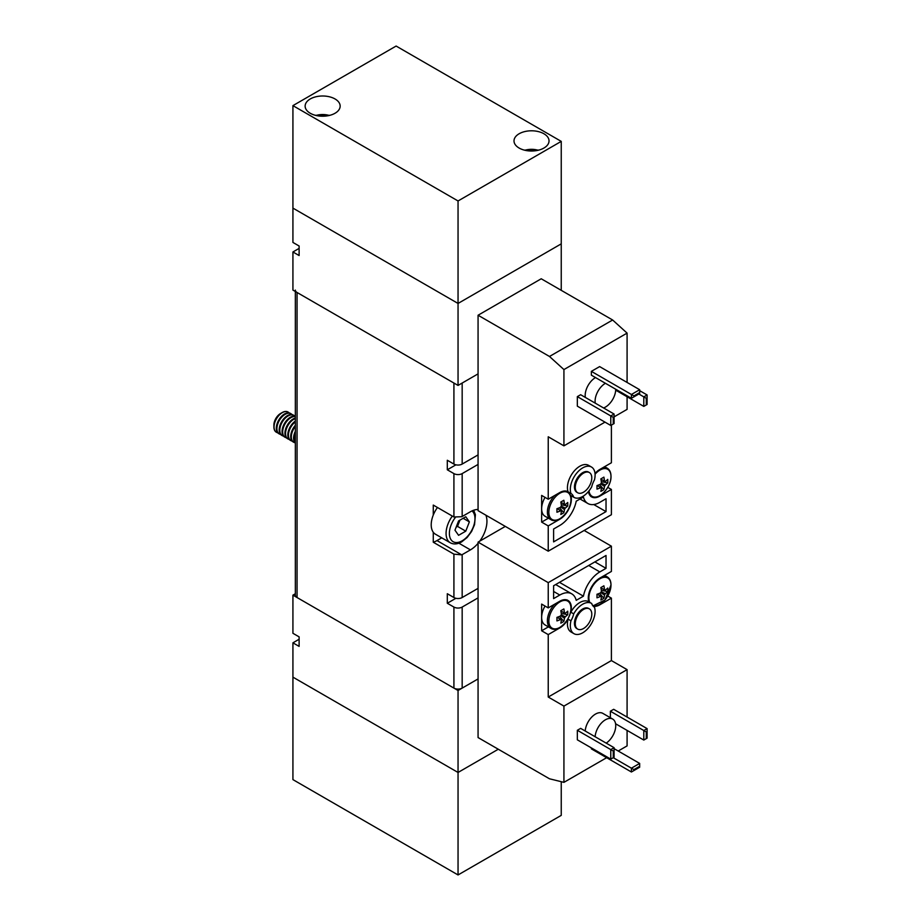 <?xml version="1.0" encoding="UTF-8"?>
<svg xmlns="http://www.w3.org/2000/svg" width="921" height="921" viewBox="0 0 921 921"><rect width="100%" height="100%" fill="white"/><g stroke="black" fill="none" stroke-linecap="round" stroke-linejoin="round"><path stroke-width="1.38" d="M589.003 490.87A15.611 9.014 120 0 0 600.688 495.13A15.611 9.014 120 0 0 610.98 476.468A15.611 9.014 120 0 0 595.07 474.211M607.837 481.142A28.62 22.162 30.1 0 1 607.756 482.892A29.104 16.808 180 0 1 605.281 484.999A3.937 2.279 -60 0 1 604.475 486.392A29.104 16.808 60 0 1 603.888 489.581A28.62 22.162 -150.1 0 1 600.837 491.354A29.104 16.808 -120 0 0 601.425 488.153A3.937 2.279 -60 0 1 600.883 487.934A3.937 2.279 -60 0 1 600.619 487.693A29.104 16.808 180 0 1 596.969 489.12A28.62 7.414 -100.9 0 0 597.004 487.405A28.62 7.414 -100.9 0 0 596.969 485.586A29.104 16.808 0 0 0 600.619 484.158A3.937 2.279 -60 0 1 601.425 482.765A29.104 16.808 -120 0 0 600.837 478.897A28.62 7.414 -19.1 0 0 603.888 477.136A29.104 16.808 60 0 1 604.475 481.004A3.937 2.279 -60 0 1 604.821 481.119A3.937 2.279 -60 0 1 605.281 481.476A29.104 16.808 0 0 0 607.756 479.369A28.62 22.162 30.1 0 1 607.837 481.142M548.858 512.329A15.611 9.014 120 0 0 559.899 518.707A15.611 9.014 120 0 0 570.939 499.585A15.611 9.014 120 0 0 559.899 493.207A15.611 9.014 120 0 0 548.858 512.329M565.241 504.593A29.104 16.808 0 0 0 567.716 502.486A28.62 22.162 30.1 0 1 567.797 504.259A28.62 22.162 30.1 0 1 567.716 506.009A29.104 16.808 180 0 1 565.241 508.116A3.937 2.279 -60 0 1 564.435 509.509A29.104 16.808 60 0 1 563.848 512.709A28.62 22.162 -150.1 0 1 560.797 514.471A29.104 16.808 -120 0 0 561.384 511.27A3.937 2.279 -60 0 1 560.843 511.051A3.937 2.279 -60 0 1 560.578 510.81A29.104 16.808 180 0 1 556.929 512.237A28.62 7.414 -100.9 0 0 556.963 510.522A28.62 7.414 -100.9 0 0 556.929 508.703A29.104 16.808 0 0 0 560.578 507.275A3.937 2.279 -60 0 1 561.384 505.882A29.104 16.808 -120 0 0 560.797 502.014A28.62 7.414 -19.1 0 0 563.848 500.253A29.104 16.808 60 0 1 564.435 504.121A3.937 2.279 -60 0 1 564.78 504.236A3.937 2.279 -60 0 1 565.241 504.593L560.889 502.475M585.342 397.435A14.598 8.427 -60 0 1 585.18 395.431A14.598 8.427 -60 0 1 595.507 377.564M595.254 403.156A14.598 8.427 -60 0 1 595.093 401.153A14.598 8.427 -60 0 1 605.408 383.286M615.735 389.238L615.735 389.238A14.598 8.427 -60 0 1 603.6 407.968M541.64 522.103L541.64 495.417L548.237 499.228L559.795 492.551A16.348 9.44 -60 0 1 567.969 491.745A16.348 9.44 -60 0 1 568.061 491.802A17.511 10.108 -60 0 1 567.44 487.67A17.511 10.108 -60 0 1 575.084 470.044A17.511 10.108 -60 0 1 588.577 465.347L591.466 467.016A17.511 10.108 -60 0 1 595.093 475.04A17.511 10.108 -60 0 1 594.459 479.887A16.348 9.44 -60 0 0 591.696 486.829A17.511 10.108 -60 0 1 573.956 497.352A17.511 10.108 -60 0 1 573.714 497.213L570.824 495.544A16.348 9.44 -60 0 1 571.354 499.228A16.348 9.44 -60 0 1 559.795 519.248L548.237 525.914L541.64 522.103L548.409 518.201M568.061 491.802L570.951 493.46A17.511 10.108 -60 0 1 570.329 489.339A17.511 10.108 -60 0 1 577.974 471.713A17.511 10.108 -60 0 1 591.466 467.016M577.697 492.77L576.868 492.298A11.674 6.746 -60 0 1 574.451 486.956A11.674 6.746 -60 0 1 579.551 475.201A11.674 6.746 -60 0 1 588.542 472.07L589.371 472.554A11.674 6.746 -60 0 1 591.789 477.895A11.674 6.746 -60 0 1 586.689 489.65A11.674 6.746 -60 0 1 577.697 492.77A11.674 6.746 -60 0 1 575.28 487.428A11.674 6.746 -60 0 1 580.368 475.685A11.674 6.746 -60 0 1 589.371 472.554M570.951 493.46A16.348 9.44 -60 0 1 573.714 497.213M548.237 499.228L548.237 436.784L563.928 445.845L563.928 369.574L549.48 356.473L478.068 315.235L478.068 510.671L548.237 551.184L611.394 514.724L611.394 489.454L599.836 496.131A16.348 9.44 -60 0 1 591.662 496.937A16.348 9.44 -60 0 1 588.438 491.561M595.012 473.44A16.348 9.44 -60 0 1 599.836 469.434L611.394 462.768L611.394 425.111M545.025 497.363A16.348 9.44 120 0 0 541.64 508.76A16.348 9.44 120 0 0 545.025 516.244L550.781 519.571A16.348 9.44 -60 0 1 547.396 512.088A16.348 9.44 -60 0 1 554.626 495.533M548.237 551.184L548.237 525.914M553.602 541.882L553.602 529.022L559.795 525.442A23.934 13.815 120 0 0 576.212 501.185L583.43 497.029A23.934 13.815 120 0 0 587.874 503.511A23.934 13.815 120 0 0 599.836 502.325L606.03 498.756L606.03 511.615L553.602 541.882M549.48 356.473L612.638 320.001L541.226 278.775L478.068 315.235M563.928 369.574L627.086 333.114L612.638 320.001M610.773 425.467L613.259 424.028L613.259 417.363L610.773 415.935L610.773 425.467L577.34 406.161L577.34 396.629L580.644 394.718L614.077 414.024L614.077 416.879L627.086 409.373L627.086 396.744M591.374 371.359L591.374 375.181L631.415 398.298L631.415 394.487L639.669 389.71L599.629 366.593L591.374 371.359L633.89 395.915L639.669 392.576L639.669 389.71M563.928 445.845L604.993 422.129M627.086 382.445L627.086 333.114M593.757 504.535L606.03 511.615M607.745 487.347L611.394 489.454M615.7 390.17L643.802 406.403L643.802 396.87L638.852 394.004M639.669 390.665L647.106 394.959L647.106 404.492L646.277 404.964L646.277 398.298L643.802 396.87L647.106 394.959M614.077 414.024L610.773 415.935L577.34 396.629M643.802 406.403L646.277 404.964M613.259 417.363L614.077 416.879L614.077 423.556L613.259 424.028M639.669 392.576L639.669 393.532L631.415 398.298M646.277 398.298L647.106 397.814M633.89 396.87L633.89 395.915M560.578 510.81L557.32 508.576M557.378 508.565L561.384 511.27M561.2 506.147L565.241 508.116M564.435 509.509L560.716 506.987M560.877 502.417L564.435 504.121M563.848 512.709L559.542 507.736M567.716 506.009L561.257 504.766M601.24 483.03L605.281 484.999M607.756 482.892L601.298 481.648M605.281 481.476L600.929 479.357M600.619 487.693L597.361 485.459M600.918 479.3L604.475 481.004M603.888 489.581L599.583 484.619M604.475 486.392L600.757 483.87M597.418 485.448L601.425 488.153M570.939 608.263A15.611 9.014 120 0 0 559.899 601.885A15.611 9.014 120 0 0 548.858 621.007A15.611 9.014 120 0 0 559.899 627.385A15.611 9.014 120 0 0 570.939 608.263M567.797 612.937A28.62 22.162 30.1 0 1 567.716 614.687A29.104 16.808 180 0 1 565.241 616.794A3.937 2.279 -60 0 1 564.435 618.187A29.104 16.808 60 0 1 563.848 621.376A28.62 22.162 -150.1 0 1 560.797 623.149A29.104 16.808 -120 0 0 561.384 619.948A3.937 2.279 -60 0 1 560.843 619.729A3.937 2.279 -60 0 1 560.578 619.488A29.104 16.808 180 0 1 556.929 620.915A28.62 7.414 -100.9 0 0 556.963 619.188A28.62 7.414 -100.9 0 0 556.929 617.381A29.104 16.808 0 0 0 560.578 615.953A3.937 2.279 -60 0 1 561.384 614.56A29.104 16.808 -120 0 0 560.797 610.692A28.62 7.414 -19.1 0 0 563.848 608.931A29.104 16.808 60 0 1 564.435 612.799A3.937 2.279 -60 0 1 564.78 612.914A3.937 2.279 -60 0 1 565.241 613.259A29.104 16.808 0 0 0 567.716 611.164A28.62 22.162 30.1 0 1 567.797 612.937M592.479 605.224A15.611 9.014 120 0 0 604.383 600.619A15.611 9.014 120 0 0 610.98 585.146A15.611 9.014 120 0 0 599.939 578.768A15.611 9.014 120 0 0 588.899 597.89A15.611 9.014 120 0 0 589.774 602.369M605.281 590.142A29.104 16.808 0 0 0 607.756 588.047A28.62 22.162 30.1 0 1 607.837 589.82A28.62 22.162 30.1 0 1 607.756 591.57A29.104 16.808 180 0 1 605.281 593.677A3.937 2.279 -60 0 1 604.475 595.07A29.104 16.808 60 0 1 603.888 598.259A28.62 22.162 -150.1 0 1 600.837 600.032A29.104 16.808 -120 0 0 601.425 596.831A3.937 2.279 -60 0 1 600.883 596.612A3.937 2.279 -60 0 1 600.619 596.371A29.104 16.808 180 0 1 596.969 597.798A28.62 7.414 -100.9 0 0 597.004 596.071A28.62 7.414 -100.9 0 0 596.969 594.264A29.104 16.808 0 0 0 600.619 592.836A3.937 2.279 -60 0 1 601.425 591.443A29.104 16.808 -120 0 0 600.837 587.575A28.62 7.414 -19.1 0 0 603.888 585.814A29.104 16.808 60 0 1 604.475 589.682A3.937 2.279 -60 0 1 604.821 589.797A3.937 2.279 -60 0 1 605.281 590.142L600.929 588.035M595.127 736.742A14.598 8.427 -60 0 1 601.827 722.605A14.598 8.427 -60 0 1 612.707 719.071A14.598 8.427 -60 0 1 615.735 725.76A14.598 8.427 -60 0 1 606.202 743.132M573.714 613.87A17.511 10.108 -60 0 1 591.466 603.347A17.511 10.108 -60 0 1 591.696 603.485A16.348 9.44 -60 0 0 594.459 607.227A17.511 10.108 -60 0 1 595.093 611.36A17.511 10.108 -60 0 1 587.448 628.985A17.511 10.108 -60 0 1 573.956 633.671L571.066 632.013A17.511 10.108 -60 0 1 567.44 623.989A17.511 10.108 -60 0 1 568.061 619.142A16.348 9.44 -60 0 1 559.795 627.926L548.237 634.592L548.237 697.036L563.928 706.096L563.928 782.355L549.48 778.786L478.068 737.56L478.068 542.124L548.237 582.636L548.237 607.906L559.795 601.229A16.348 9.44 -60 0 1 567.969 600.423A16.348 9.44 -60 0 1 570.824 612.2L573.714 613.87A16.348 9.44 -60 0 1 570.951 620.812L568.061 619.142M573.956 633.671A17.511 10.108 -60 0 1 570.329 625.658A17.511 10.108 -60 0 1 570.951 620.812M577.697 629.101L576.868 628.617A11.674 6.746 -60 0 1 574.451 623.275A11.674 6.746 -60 0 1 579.551 611.521A11.674 6.746 -60 0 1 588.542 608.401L589.371 608.873A11.674 6.746 -60 0 1 591.789 614.215A11.674 6.746 -60 0 1 586.689 625.969A11.674 6.746 -60 0 1 577.697 629.101A11.674 6.746 -60 0 1 575.28 623.747A11.674 6.746 -60 0 1 580.368 612.005A11.674 6.746 -60 0 1 589.371 608.873M607.745 596.025L611.394 598.132L599.836 604.809A16.348 9.44 -60 0 1 593.239 606.225M570.824 612.2A17.511 10.108 -60 0 1 588.577 601.678A17.511 10.108 -60 0 1 588.807 601.816A16.348 9.44 -60 0 1 588.277 598.132A16.348 9.44 -60 0 1 599.836 578.112L611.394 571.446L611.394 546.176L548.237 582.636M548.237 634.592L541.64 630.781L548.409 626.879M541.64 630.781L541.64 617.438A16.348 9.44 120 0 0 545.025 624.922L550.781 628.249A16.348 9.44 -60 0 1 547.396 620.766A16.348 9.44 -60 0 1 554.626 604.211M545.025 606.041A16.348 9.44 120 0 0 541.64 617.438L541.64 604.095L548.237 607.906M611.394 598.132L611.394 660.576L627.086 669.636L627.086 717.056M627.086 730.399L627.086 745.895L618.21 751.018M584.156 530.45L611.394 546.176M606.03 555.467L606.03 568.338L599.836 571.918A23.934 13.815 120 0 0 583.43 596.175L576.212 600.331A23.934 13.815 120 0 0 571.768 593.849A23.934 13.815 120 0 0 559.795 595.035L553.602 598.604L553.602 585.744L606.03 555.467M505.307 526.398L478.068 542.124M606.651 757.695L563.928 782.355M610.773 759.123L613.259 757.695L613.259 751.018L610.773 749.59L614.077 747.679L580.644 728.373L577.34 730.284L577.34 739.816L610.773 759.123L610.773 749.59L577.34 730.284M615.573 723.756L643.802 740.058L643.802 730.526L647.106 728.615L613.662 709.308L610.37 711.219L610.37 717.724M591.374 747.921L591.374 748.877L631.415 771.994L631.415 768.183L639.669 763.417L614.077 748.635M585.215 731.021A14.598 8.427 -60 0 1 591.927 716.883A14.598 8.427 -60 0 1 602.806 713.361L612.707 719.071M627.086 669.636L563.928 706.096M611.394 660.576L548.237 697.036M606.03 568.338L594.885 561.902M559.484 582.348L583.43 596.175M643.802 740.058L646.277 738.63L646.277 731.953L610.37 711.219M614.077 747.679L614.077 757.212L613.259 757.695L633.89 769.611L639.669 766.272L639.669 763.417M647.106 728.615L647.106 738.147L646.277 738.63M639.669 766.272L639.669 767.228L631.415 771.994M613.259 751.018L614.077 750.546M646.277 731.953L647.106 731.481M633.89 770.566L633.89 769.611M600.619 596.371L597.361 594.137M597.418 594.114L601.425 596.831M601.24 591.708L605.281 593.677M604.475 595.07L600.757 592.548M600.918 587.978L604.475 589.682M603.888 598.259L599.583 593.297M607.756 591.57L601.298 590.326M561.2 614.825L565.241 616.794M567.716 614.687L561.257 613.444M565.241 613.259L560.889 611.153M560.578 619.488L557.32 617.254M560.877 611.095L564.435 612.799M563.848 621.376L559.542 616.414M564.435 618.187L560.716 615.665M557.378 617.231L561.384 619.948M273.894 426.872L273.894 425.018A9.394 5.422 120 0 1 280.548 413.506L282.148 412.573A11.674 6.746 120 0 0 273.894 426.872A11.674 6.746 120 0 0 276.312 432.214A11.674 6.746 120 0 0 276.392 432.26M289.148 412.919A11.674 6.746 120 0 0 288.135 412.078A11.674 6.746 120 0 0 282.298 412.654A11.674 6.746 120 0 0 274.044 426.953A11.674 6.746 120 0 0 276.461 432.294A11.674 6.746 120 0 0 277.693 432.755M290.691 413.575A11.674 6.746 120 0 0 290.391 413.379A11.674 6.746 120 0 0 284.554 413.955A11.674 6.746 120 0 0 276.3 428.253A11.674 6.746 120 0 0 278.718 433.607A11.674 6.746 120 0 0 279.028 433.768M292.026 414.577A11.674 6.746 120 0 0 291.013 413.736A11.674 6.746 120 0 0 285.176 414.323A11.674 6.746 120 0 0 276.922 428.622A11.674 6.746 120 0 0 279.339 433.964A11.674 6.746 120 0 0 280.571 434.424M293.569 415.233A11.674 6.746 120 0 0 293.269 415.037A11.674 6.746 120 0 0 287.433 415.624A11.674 6.746 120 0 0 279.178 429.923A11.674 6.746 120 0 0 281.596 435.265A11.674 6.746 120 0 0 281.918 435.426M294.916 416.246A11.674 6.746 120 0 0 293.891 415.406A11.674 6.746 120 0 0 288.054 415.981A11.674 6.746 120 0 0 279.8 430.28A11.674 6.746 120 0 0 282.217 435.621A11.674 6.746 120 0 0 283.449 436.082M295.342 416.35A11.674 6.746 120 0 0 290.311 417.282A11.674 6.746 120 0 0 282.056 431.581A11.674 6.746 120 0 0 284.474 436.922A11.674 6.746 120 0 0 284.796 437.095M295.342 416.568A11.674 6.746 120 0 0 290.932 417.639A11.674 6.746 120 0 0 282.678 431.937A11.674 6.746 120 0 0 285.096 437.291A11.674 6.746 120 0 0 286.339 437.751M295.342 418.03A11.674 6.746 120 0 0 293.189 418.94A11.674 6.746 120 0 0 284.934 433.25A11.674 6.746 120 0 0 287.352 438.592A11.674 6.746 120 0 0 287.674 438.753M295.342 418.583A11.674 6.746 120 0 0 293.811 419.308A11.674 6.746 120 0 0 285.556 433.607A11.674 6.746 120 0 0 287.974 438.949A11.674 6.746 120 0 0 289.217 439.409M295.342 421.058A11.674 6.746 120 0 0 287.812 434.908A11.674 6.746 120 0 0 290.23 440.25A11.674 6.746 120 0 0 290.552 440.422M295.342 421.876A11.674 6.746 120 0 0 288.434 435.265A11.674 6.746 120 0 0 290.863 440.618A11.674 6.746 120 0 0 292.095 441.078M295.342 425.306A11.674 6.746 120 0 0 290.691 436.566A11.674 6.746 120 0 0 293.108 441.919A11.674 6.746 120 0 0 293.431 442.08M295.342 426.423A11.674 6.746 120 0 0 291.324 436.934A11.674 6.746 120 0 0 293.741 442.276A11.674 6.746 120 0 0 294.973 442.736M295.342 431.316A11.674 6.746 120 0 0 293.569 438.235A11.674 6.746 120 0 0 295.342 443.105M295.342 433.089A11.674 6.746 120 0 0 294.202 438.592A11.674 6.746 120 0 0 295.342 442.782M456.459 526.386A8.819 5.089 120 0 0 459.314 521.758A8.819 5.089 120 0 0 459.809 520.204M437.463 507.494A20.435 11.8 120 0 0 435.449 534.203L450.3 542.78A20.435 11.8 -60 0 1 452.326 516.082M454.974 530.197L458.577 520.918L465.773 516.762L469.365 521.885L465.773 531.164L458.577 535.32L454.974 530.197M463.136 518.281L469.365 521.885M459.947 520.123L457.518 526.398L465.773 531.164M456.137 527.18L457.518 526.398M288.066 412.032A11.674 6.746 120 0 0 287.985 411.998A11.674 6.746 120 0 0 282.148 412.573L280.548 413.506M561.246 781.699L561.246 815.373L458.048 874.95L292.924 779.615L292.924 677.142L458.048 772.466L292.924 677.142L292.924 642.823L299.118 646.392L299.118 636.86L292.924 633.291L292.924 595.15L458.048 690.485L478.068 678.927L462.169 688.102A5.837 3.373 180 0 1 453.915 688.102L453.915 607.066A5.837 3.373 0 0 0 462.169 607.066L478.068 597.89M295.342 593.757L292.924 595.15M292.924 642.823L299.118 639.243M458.048 874.95L458.048 772.466L498.296 749.234L458.048 772.466L458.048 690.485M299.118 255.543L299.118 246.011L292.924 242.43L292.924 208.111L458.048 303.446L292.924 208.111L292.924 105.627L458.048 200.962L458.048 303.446L561.246 243.858L458.048 303.446L458.048 385.427L292.924 290.092L292.924 251.963L299.118 255.543M455.907 464.829L447.307 469.791L447.307 460.258L453.915 464.069A5.837 3.373 0 0 0 462.169 464.069L462.169 383.044L478.068 373.868L458.048 385.427M299.118 248.394L292.924 251.963M561.246 290.334L561.246 141.385L396.122 46.05L292.924 105.627M543.908 133.752A17.511 10.108 0 0 0 524.82 131.565A17.511 10.108 0 0 0 514.01 140.901A17.511 10.108 0 0 0 519.133 148.051A17.511 10.108 0 0 0 538.221 150.25A17.511 10.108 0 0 0 549.031 140.901A17.511 10.108 0 0 0 543.908 133.752M335.037 98.961A17.511 10.108 0 0 0 315.949 96.763A17.511 10.108 0 0 0 305.139 106.111A17.511 10.108 0 0 0 310.262 113.26A17.511 10.108 0 0 0 329.35 115.447A17.511 10.108 0 0 0 340.16 106.111A17.511 10.108 0 0 0 335.037 98.961M458.048 200.962L561.246 141.385M478.068 464.426L462.169 473.601A5.837 3.373 180 0 1 453.915 473.601L447.307 469.791M478.068 509.497A23.347 13.481 120 0 0 470.424 511.742L462.169 516.508A5.837 3.373 180 0 1 461.743 516.727L453.915 516.992L453.915 473.601M453.915 607.066L447.307 603.255L447.307 593.723L453.915 597.533L453.915 554.154L461.743 554.868A5.837 3.373 0 0 0 462.169 554.638L470.424 549.872A23.347 13.481 120 0 0 478.068 543.298M479.76 541.145A23.347 13.481 120 0 0 485.885 515.184M478.068 588.358L462.169 597.533A5.837 3.373 180 0 1 453.915 597.533M462.169 464.069L478.068 454.893M295.342 290.092A5.837 3.373 0 0 0 297.057 292.475L453.915 383.044L453.915 464.069M297.057 292.475L297.057 597.533L453.915 688.102M453.915 554.154L433.273 542.239L433.273 532.246M433.273 515.058L433.273 505.076L453.915 516.992M297.057 597.533A5.837 3.373 180 0 1 295.342 595.15L295.342 291.497M447.307 603.255L455.907 598.293M433.273 542.239A23.347 13.481 120 0 0 436.991 540.581L441.735 537.841M603.324 467.419A16.348 9.44 -60 0 1 607.169 468.144C609.679 469.664 610.957 472.369 611.014 476.272C611.486 487.577 597.856 501.473 590.822 496.454M603.324 576.097A16.348 9.44 -60 0 1 607.169 576.822C609.679 578.342 610.957 581.047 611.014 584.95L604.959 599.985L592.963 605.914M553.602 591.455L559.795 595.035M599.836 571.918L588.692 565.482M455.296 517.544A18.098 10.453 120 0 0 449.885 537.265A18.098 10.453 120 0 0 462.169 540.811A18.098 10.453 120 0 0 473.762 525.626A18.098 10.453 120 0 0 472.013 510.913M329.269 115.47A14.299 8.254 0 0 0 316.03 115.47M538.14 150.261A14.299 8.254 0 0 0 524.901 150.261M462.169 473.601L462.169 516.508M462.169 554.638L462.169 597.533M458.865 543.194L470.424 549.872M462.169 607.066L462.169 688.102M436.991 540.581L461.743 554.868M550.781 519.571C557.815 524.59 571.446 510.695 570.974 499.389C570.916 495.498 569.639 492.781 567.129 491.261M587.874 503.511L580.034 498.986M571.066 495.682L573.956 497.352M604.625 466.671L607.169 468.144M550.781 628.249C557.815 633.268 571.446 619.373 570.974 608.067C570.916 604.164 569.639 601.459 567.129 599.939M571.768 593.849L555.662 584.547M588.577 601.678L591.466 603.347M604.625 575.349L607.169 576.822M278.718 433.607L279.339 433.964M281.596 435.265L282.217 435.621M284.474 436.922L285.096 437.291M287.352 438.592L287.974 438.949M290.23 440.25L290.863 440.618M293.108 441.919L293.741 442.276M450.3 542.78C453.673 544.576 457.472 544.276 461.686 541.882L467.12 537.507L471.598 531.463L474.557 524.648L475.409 514.747L473.693 510.234M293.269 415.037L293.891 415.406M290.391 413.379L291.013 413.736M329.983 115.286L315.316 115.286M538.854 150.088L524.187 150.088"/></g></svg>
